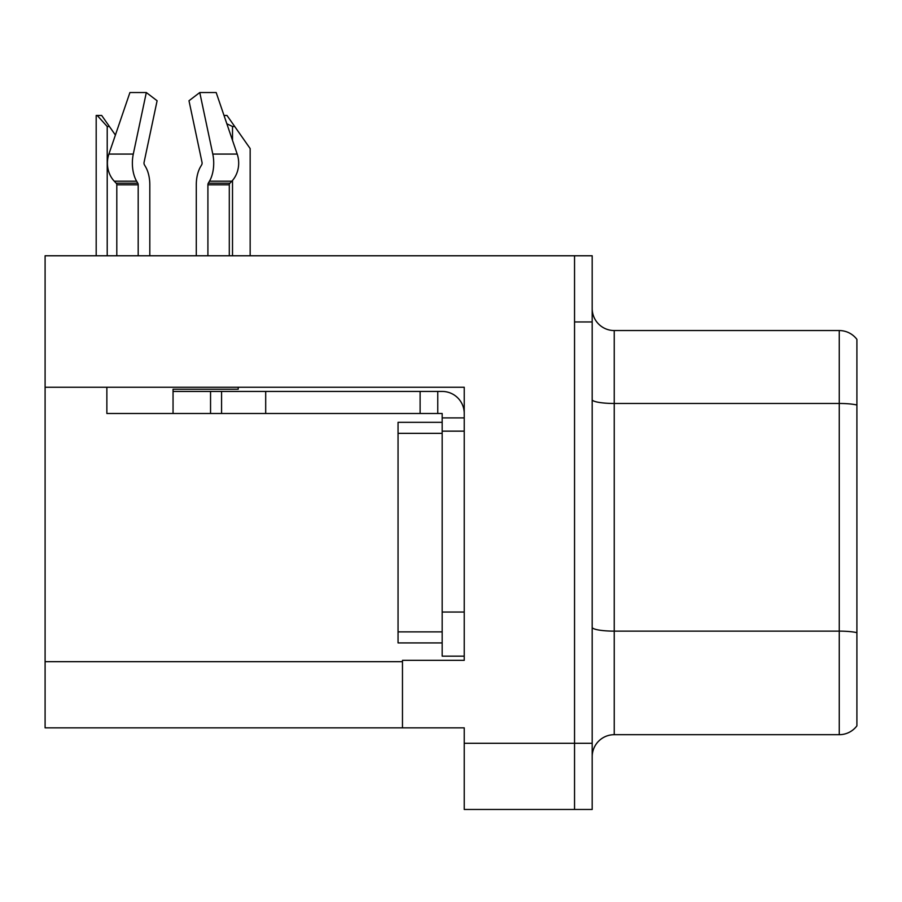 <?xml version="1.0" encoding="UTF-8"?>
<svg xmlns="http://www.w3.org/2000/svg" width="902" height="902" viewBox="0 0 902 902"><rect width="100%" height="100%" fill="white"/><g stroke="black" fill="none" stroke-linecap="round" stroke-linejoin="round"><path stroke-width="1.35" d="M464.237 431.145L464.237 612.041L442.172 612.041L442.172 656.16L464.237 656.16L464.237 612.041L464.237 660.343L402.472 660.343L402.472 727.846L45.1 727.846L45.1 387.251L464.237 387.251L464.237 431.145L442.172 431.145L442.172 413.499L420.118 413.499L420.118 391.434L442.172 391.434A22.065 22.065 0 0 1 464.237 413.511M402.472 727.846L464.237 727.846L464.237 809.466L574.54 809.466L574.54 743.293L574.54 809.466L592.186 809.466L592.186 743.293L574.54 743.293L574.54 255.773L45.1 255.773L45.1 387.251M592.186 756.744A22.065 22.065 0 0 1 614.239 734.69L839.255 734.69L839.255 330.549L614.239 330.549A22.065 22.065 0 0 1 592.186 308.495A22.065 22.065 0 0 0 614.239 330.549L614.239 734.69M574.54 255.773L592.186 255.773L592.186 321.946L574.54 321.946L574.54 743.293L464.237 743.293M856.9 339.377A22.065 22.065 0 0 0 839.255 330.549A22.065 22.065 0 0 1 856.9 339.377L856.9 725.862A22.065 22.065 0 0 1 839.255 734.69M592.186 321.946L592.186 743.293M856.9 406.531L856.9 404.998L856.9 406.531M207.911 255.773L207.911 184.831A2.21 1.161 90 0 1 208.294 183.185L209.467 181.189A24.264 12.786 -90 0 0 212.793 154.073L199.77 92.534L216.176 92.534L237.192 154.073L216.176 92.534L224.012 115.467L226.988 115.467L234.712 126.505L232.513 126.505L226.853 123.788M250.158 255.773L250.158 148.559L234.712 126.505M97.213 115.467L101.689 115.467L109.413 126.505L107.214 126.505L97.213 115.467L96.187 115.467L96.187 255.773M109.413 126.505L115.4 135.052M201.71 164.762A2.21 1.161 90 0 0 202.014 162.292A2.21 1.161 90 0 1 201.71 164.762A2.21 1.161 90 0 0 202.014 162.292A2.21 1.161 90 0 1 201.71 164.762L200.537 166.769A24.264 12.786 -90 0 0 196.286 184.831L196.286 255.773M238.218 387.251L238.218 389.236L173.049 389.236L173.049 391.434L221.576 391.434L221.576 413.499L106.864 413.499L106.864 387.251M212.793 154.073L237.192 154.073A24.264 20.622 90 0 1 231.825 181.189L229.92 183.185A2.21 1.872 -90 0 0 229.3 184.831L229.3 255.773M149.811 255.773L149.811 184.831A24.264 12.786 90 0 0 145.56 166.769L144.388 164.762A2.21 1.161 -90 0 1 144.083 162.292L157.106 100.753L146.316 92.534L133.293 154.073A24.264 12.786 90 0 0 136.619 181.189L137.803 183.185A2.21 1.161 -90 0 1 138.186 184.831L138.186 255.773M116.798 255.773L116.798 184.831A2.21 1.872 90 0 0 116.166 183.185L114.272 181.189A24.264 20.622 -90 0 1 108.905 154.073L129.922 92.534L146.316 92.534M144.083 162.292A2.21 1.161 -90 0 0 144.388 164.762L145.56 166.769M199.77 92.534L188.992 100.753L202.014 162.292M136.619 181.189L114.272 181.189L116.166 183.185L137.803 183.185M221.576 391.434L420.118 391.434M221.576 413.499L420.118 413.499M442.172 656.16L464.237 656.16M437.763 413.499L437.763 391.434M464.237 417.908L442.172 417.908M442.172 612.041L442.172 422.328L398.053 422.328L398.053 642.923L442.172 642.923M45.1 661.673L402.472 661.673M856.9 404.998A22.065 3.833 180 0 0 839.255 403.465L614.239 403.465A22.065 3.833 0 0 1 592.186 399.642M856.9 632.663A22.065 3.833 180 0 0 839.255 631.129L614.239 631.129A22.065 3.833 0 0 1 592.186 627.296M232.513 255.773L232.513 180.423M232.513 140.374L232.513 126.505M107.214 255.773L107.214 126.505M173.049 413.499L173.049 391.434M229.3 184.831L207.911 184.831M138.186 184.831L116.798 184.831M133.293 154.073L108.905 154.073M231.825 181.189L209.467 181.189M229.92 183.185L208.294 183.185M265.695 413.499L265.695 391.434M210.549 413.499L210.549 391.434M398.053 631.885L442.172 631.885M398.053 433.355L442.172 433.355"/></g></svg>
